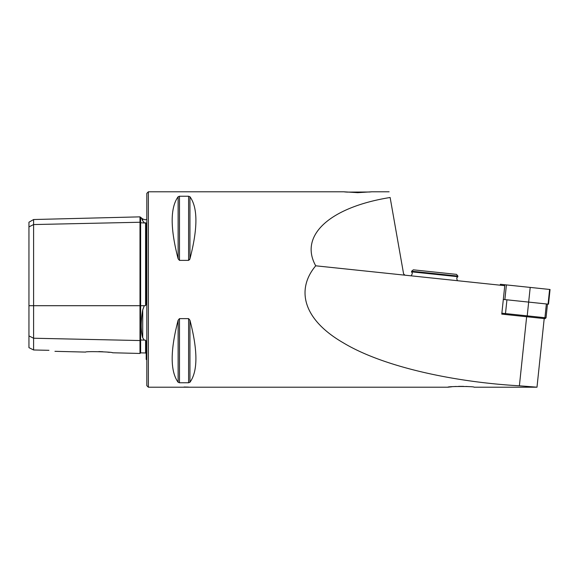 <?xml version="1.0" encoding="UTF-8"?>
<svg xmlns="http://www.w3.org/2000/svg" width="579" height="579" viewBox="0 0 579 579"><rect width="100%" height="100%" fill="white"/><g stroke="black" fill="none" stroke-linecap="round" stroke-linejoin="round"><path stroke-width="0.87" d="M501.819 313.673L502.21 314.165L501.776 314.115L504.765 285.679L404.967 275.184L403.599 273.91L390.13 197.497C388.791 189.926 388.791 189.926 390.13 197.497C329.748 207.202 298.836 235.581 315.721 265.804C296.412 288.74 301.891 318.949 343.427 342.891C383.66 367.129 454.985 382.169 519.392 385.802L536.994 387.192L544.202 318.58L505.076 314.462L505.489 313.572L527.216 315.859L528.663 302.1L546.373 303.961L544.933 317.719L546.033 317.835L547.481 304.076M536.994 387.206L474.107 387.206C474.932 386.258 447.198 386.258 447.907 387.206L451.815 386.772M453.813 386.606L456.078 386.461M458.561 386.367L463.584 386.367M466.052 386.461L468.36 386.606M188.609 260.384L188.609 196.238L189.948 196.751L188.609 196.238L179.476 196.238L179.476 260.384L178.129 258.762L179.476 260.384L188.609 260.384L189.948 258.762L189.521 259.768M179.476 382.762L178.129 382.249L179.476 382.762L188.609 382.762L189.948 382.249C197.888 371.298 197.888 350.628 189.948 320.238L188.609 318.616L179.476 318.616L178.129 320.238L179.476 318.616L179.476 382.762M178.129 320.238C170.197 350.628 170.197 371.298 178.129 382.249L178.129 320.238M178.129 196.751C170.197 207.702 170.197 228.372 178.129 258.762L178.129 196.751L179.476 196.238M189.948 258.762C197.888 228.372 197.888 207.702 189.948 196.751L189.948 258.762M389.124 191.794L371.696 191.794L357.742 192.669L343.781 191.794L148.369 191.794L148.369 387.206L447.907 387.206M188.588 387.112L184.035 387.011M346.568 192.105L369.829 192.011M370.567 191.931L371.132 191.866M344.071 191.83L344.621 191.895M344.91 191.931L345.837 192.033M501.776 314.115L526.651 316.735L527.216 315.859L544.933 317.719L544.238 318.58L526.651 316.735L519.392 385.802M28.95 335.907L33.604 338.23L33.604 349.977L28.95 347.653L28.95 226.888L33.604 224.558L139.995 222.249A0.622 0.536 180 0 0 140.632 222.77L146.197 223.067L146.197 303.852L145.59 305.618L145.59 222.705M54.947 351.323L85.612 352.09C85.272 351.156 112.869 351.858 112.543 352.77L139.995 353.458L139.995 340.546L33.604 338.23L33.604 219.528L28.95 222.213L28.95 226.888M98.741 351.583L100.42 351.634M100.551 351.641L102.867 351.757M107.52 352.141L109.344 352.343M48.954 350.317C56.474 351.612 56.474 351.612 48.954 350.317L33.604 349.977M146.82 359.791L146.197 359.414L146.197 341.581L145.59 340.177L144.287 340.105L142.716 337.774C140.711 330.754 140.711 321.468 142.716 309.91L144.287 305.705L145.59 305.618M33.604 219.528L139.995 216.857L142.716 218.956L142.716 220.816C140.711 216.336 140.711 216.336 142.716 220.816L144.287 222.691M142.629 220.621L141.674 218.493M139.995 353.458L140.632 352.857L140.632 340.025A0.622 0.536 180 0 0 139.995 340.546L139.995 216.857M148.369 387.206L146.82 385.657L146.82 193.343L148.369 191.794M404.967 275.184L315.721 265.804M411.626 271.211L413.326 269.828L456.513 274.366L457.895 276.074L411.626 271.211L411.56 271.826L457.83 276.69C457.519 277.631 455.955 276.813 457.41 280.699M501.87 313.196L505.489 313.572L506.936 299.813L528.663 302.1L530.205 287.416L550.05 289.5L548.508 304.185L548.067 304.134L549.609 289.457M546.033 317.835L545.013 318.66L544.238 318.58M500.27 285.201L500.372 284.282L530.205 287.416M503.317 299.437L548.067 304.134M144.287 340.105L140.632 340.025L140.632 217.458M28.95 305.705L144.287 305.705M140.632 352.857L145.59 352.98L145.59 340.177M142.716 337.774L142.716 309.91M188.609 318.616L188.609 382.762M189.948 320.238L189.948 382.249M504.866 299.596L506.408 284.911M504.671 285.664L504.772 284.738M145.59 352.98L146.197 353.603M142.716 218.956L145.3 219.839L146.82 219.209M411.56 271.826C411.647 272.767 413.37 272.275 411.133 275.836M457.83 276.69L457.895 276.074"/></g></svg>
